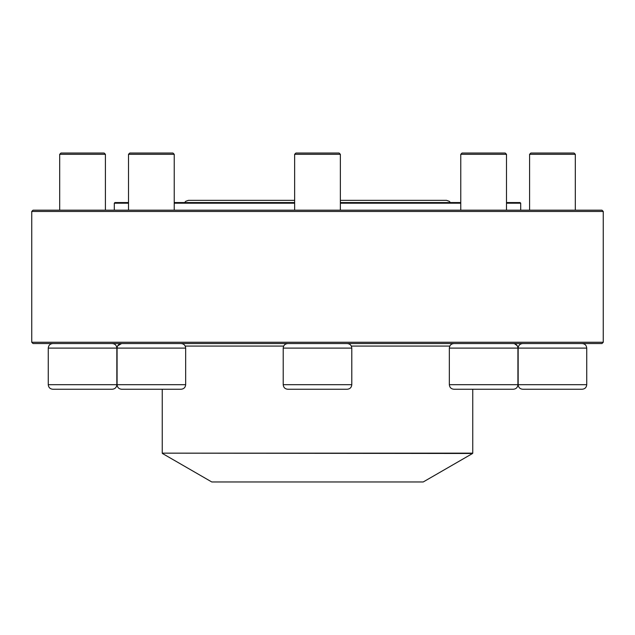 <?xml version="1.0" encoding="UTF-8"?>
<svg xmlns="http://www.w3.org/2000/svg" width="635" height="635" viewBox="0 0 635 635"><rect width="100%" height="100%" fill="white"/><g stroke="black" fill="none" stroke-linecap="round" stroke-linejoin="round"><path stroke-width="0.95" d="M31.75 342.265L603.25 342.265L603.25 211.455L31.75 211.455L31.75 342.265L33.02 343.535L601.98 343.535L603.25 342.265M31.75 211.455L33.02 210.185L601.98 210.185L603.25 211.455M117.705 345.789L121.65 343.535C118.872 343.805 117.348 345.329 117.078 348.107L117.078 384.683L185.658 384.683C185.388 387.461 183.864 388.985 181.086 389.255L121.65 389.255C118.872 388.985 117.348 387.461 117.078 384.683C117.348 387.461 118.872 388.985 121.65 389.255M531.439 389.255L522.732 389.255C519.954 388.985 518.43 387.461 518.16 384.683L586.74 384.683C586.47 387.461 584.946 388.985 582.168 389.255L531.439 389.255M529.59 154.305L530.86 153.035L574.04 153.035L575.31 154.305L529.59 154.305L529.59 210.185M128.508 203.2L114.3 203.2L114.935 202.565L128.508 202.565M174.228 202.565L294.64 202.565M340.36 202.565L460.772 202.565M506.492 202.565L520.065 202.565L520.7 203.2L506.492 203.2M460.772 203.2L340.36 203.2M294.64 203.2L174.228 203.2M162.433 453.477L211.773 481.965L423.228 481.965L472.567 453.477L162.243 453.152L472.757 453.152L472.757 389.255M513.35 389.255L453.914 389.255C451.136 388.985 449.612 387.461 449.342 384.683L517.922 384.683C517.652 387.461 516.128 388.985 513.35 389.255C516.128 388.985 517.652 387.461 517.922 384.683L517.922 348.107C517.652 345.329 516.128 343.805 513.35 343.535M517.922 348.107L449.342 348.107L449.342 384.683M460.772 154.305L462.042 153.035L505.222 153.035L506.492 154.305L460.772 154.305L460.772 210.185M331.502 389.255L337.296 389.255M347.218 389.255L287.782 389.255C285.004 388.985 283.48 387.461 283.21 384.683L351.79 384.683C351.52 387.461 349.996 388.985 347.218 389.255M294.64 154.305L295.91 153.035L339.09 153.035L340.36 154.305L294.64 154.305L294.64 210.185M171.164 389.255L181.086 389.255M128.508 154.305L129.778 153.035L172.958 153.035L174.228 154.305L128.508 154.305L128.508 210.185M112.268 389.255L52.832 389.255C50.054 388.985 48.53 387.461 48.26 384.683L116.84 384.683C116.57 387.461 115.046 388.985 112.268 389.255M59.69 154.305L60.96 153.035L104.14 153.035L105.41 154.305L59.69 154.305L59.69 210.185M586.74 384.683L586.74 348.107L518.16 348.107L518.16 384.683M185.182 346.075L283.686 346.075M351.314 346.075L449.818 346.075M351.79 384.683L351.79 348.107L283.21 348.107L283.21 384.683M185.658 384.683L185.658 348.107L117.078 348.107M116.84 384.683L116.84 348.107L48.26 348.107L48.26 384.683M517.295 345.789L514.501 343.678M575.31 154.305L575.31 210.185M518.16 348.107C518.43 345.329 519.954 343.805 522.732 343.535M586.74 348.107C586.47 345.329 584.946 343.805 582.168 343.535M520.7 210.185L520.7 203.2M114.3 210.185L114.3 203.2M162.243 453.152L162.243 389.255M340.36 200.343L446.524 200.343L449.247 201.279L450.366 202.565M184.634 202.565L185.753 201.279L188.476 200.343L294.64 200.343M506.492 154.305L506.492 210.185M449.342 348.107C449.612 345.329 451.136 343.805 453.914 343.535M340.36 154.305L340.36 210.185M351.79 348.107C351.52 345.329 349.996 343.805 347.218 343.535M283.21 348.107C283.48 345.329 285.004 343.805 287.782 343.535M174.228 154.305L174.228 210.185M185.658 348.107C185.388 345.329 183.864 343.805 181.086 343.535M105.41 154.305L105.41 210.185M116.84 348.107C116.57 345.329 115.046 343.805 112.268 343.535M48.26 348.107C48.53 345.329 50.054 343.805 52.832 343.535"/></g></svg>
